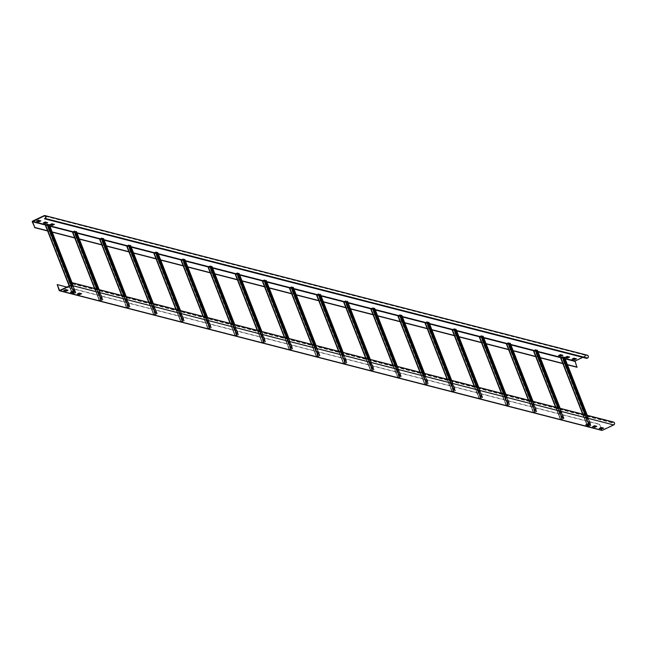 <?xml version="1.0" encoding="UTF-8"?>
<svg xmlns="http://www.w3.org/2000/svg" width="646" height="646" viewBox="0 0 646 646"><rect width="100%" height="100%" fill="white"/><g stroke="black" fill="none" stroke-linecap="round" stroke-linejoin="round"><path stroke-width="0.48" stroke-dasharray="3.23 2.42" d="M603.251 428.007L601.168 427.208L599.553 428.25M71.1 282.754L613.458 422.379A1.211 1.13 -75.6 0 1 613.587 424.656L602.129 430.091L59.771 290.466M48.757 224.905L75.364 292.808L75.978 292.759L72.021 282.657L76.01 292.783L73.765 293.809L72.061 293.357L74.645 292.42L74.71 291.677L72.36 291.071L70.753 292.113M68.048 290.224L65.585 289.327L63.696 290.53M81.226 293.615L79.143 292.816L77.528 293.857M587.287 415.313L591.252 425.423L589.007 426.457L587.335 426.021L590.089 424.624L587.602 423.719L585.712 424.939M596.468 426.263L594.385 425.464L592.77 426.505M59.836 290.434L601.822 429.978L601.329 428.71M600.901 427.612L599.569 424.212L66.901 287.082M601.612 430.212A0.573 0.533 104.4 0 1 601.539 430.091L599.569 424.212M613.458 422.379A1.211 1.13 -75.6 0 0 612.723 422.452L611.948 422.476L612.61 422.161A1.534 1.429 104.4 0 1 613.538 422.072M599.294 424.349L56.929 284.725M611.948 422.476L69.582 282.851M612.061 422.767L71.916 283.715M40.488 220.77L38.405 219.971L36.79 221.013M44.364 218.493L586.721 358.118L587.384 357.803A1.211 1.13 -75.6 0 0 587.254 355.518A1.211 1.13 -75.6 0 0 586.52 355.599L582.789 357.367M45.535 225.058L49.912 226.189M72.659 232.043L77.027 233.166M99.775 239.028L104.143 240.15M126.891 246.005L131.267 247.135M154.006 252.99L158.383 254.112M181.122 259.967L185.499 261.097M208.238 266.951L212.615 268.082M235.362 273.936L239.739 275.059M262.478 280.913L266.855 282.044M289.594 287.898L293.97 289.02M316.71 294.875L321.094 296.005M343.825 301.86L348.21 302.99M370.941 308.845L375.326 309.967M398.065 315.821L402.45 316.952M425.181 322.806L429.566 323.937M452.297 329.783L456.682 330.913M479.413 336.768L483.797 337.898M506.529 343.753L510.921 344.883M533.644 350.73L538.037 351.86M560.768 357.714L565.153 358.845M576.91 367.243L574.657 361.494A0.573 0.533 104.4 0 1 574.956 360.734L586.407 355.308A1.534 1.429 104.4 0 1 587.335 355.211M47.529 230.751L52.164 231.946M74.645 237.736L79.288 238.923M101.761 244.713L106.404 245.908M128.885 251.698L133.52 252.893M156.001 258.675L160.636 259.87M183.117 265.659L187.76 266.855M210.233 272.636L214.876 273.831M237.357 279.621L241.992 280.816M264.472 286.598L269.107 287.793M291.588 293.583L296.231 294.778M319.084 300.665L323.347 301.755M346.199 307.641L350.463 308.74M373.315 314.626L377.579 315.724M400.439 321.603L404.703 322.701M427.555 328.588L431.819 329.686M454.671 335.565L458.935 336.663M481.795 342.55L486.05 343.648M508.911 349.534L513.174 350.625M536.027 356.511L540.29 357.609M563.142 363.496L567.406 364.594M47.618 230.977L52.253 232.172M74.734 237.954L79.369 239.149M101.85 244.939L106.493 246.134M128.966 251.924L133.609 253.111M156.09 258.901L160.725 260.096M183.206 265.886L187.841 267.081M210.321 272.862L214.965 274.057M237.437 279.847L242.08 281.042M264.561 286.824L269.196 288.019M291.677 293.809L296.32 295.004M318.793 300.786L323.436 301.981M345.917 307.771L350.552 308.966M373.033 314.755L377.668 315.942M400.149 321.732L404.792 322.927M427.264 328.717L431.908 329.912M454.388 335.694L459.023 336.889M481.504 342.679L486.139 343.874M508.62 349.656L513.263 350.851M535.736 356.64L540.379 357.836M562.86 363.617L567.495 364.812M569.288 356.907L567.204 356.108L565.589 357.149M576.07 358.651L573.987 357.852L572.372 358.893M562.513 355.163L560.429 354.363L558.814 355.405M54.046 224.259L51.963 223.468L50.356 224.509M47.271 222.515L45.188 221.723L43.573 222.765M563.998 357.553L590.88 425.601L589.435 426.279L587.602 425.884L589.112 425.149L562.416 357.012L560.898 357.755L562.577 358.191L563.514 357.779M590.88 425.601L564.241 357.399L590.953 425.544M562.416 357.012L589.273 425.108L589.887 425.06M562.569 356.972L563.183 356.923M589.007 426.457L562.303 358.32L560.631 357.892M562.303 358.32L564.539 357.327M589.612 425.189L562.908 357.06M589.669 424.511L585.93 414.966M590.88 425.318L586.923 415.217M590.606 425.448L586.56 415.128M536.874 350.568L563.756 418.616L562.319 419.302L560.486 418.907L561.996 418.164L535.292 350.027L533.782 350.77L535.461 351.206L536.398 350.794M563.756 418.616L537.133 350.423L563.482 418.471L564.128 418.447L561.891 419.472L560.187 419.02L562.771 418.083L558.806 407.981M535.292 350.027L562.149 418.123L562.771 418.083M535.453 349.987L536.067 349.946M561.891 419.472L535.187 351.335L533.515 350.907M535.187 351.335L537.424 350.342M562.488 418.212L535.792 350.075M563.764 418.333L559.807 408.24M563.482 418.471L559.436 408.143M509.759 343.591L536.64 411.639L535.049 412.358L533.362 411.922L534.88 411.187L508.176 343.05L506.666 343.793L508.345 344.229L509.282 343.817M536.64 411.639L510.001 343.438L536.366 411.486L537.012 411.462L534.767 412.495L533.071 412.043L535.647 411.098L531.69 400.996M508.176 343.05L535.033 411.139L535.647 411.098M508.329 343.01L508.951 342.961M534.767 412.495L508.071 344.358L506.399 343.922M508.071 344.358L510.3 343.365M535.372 411.227L508.668 343.099M536.64 411.357L532.684 401.255M536.366 411.486L532.32 401.158M482.643 336.606L509.524 404.654L508.087 405.341L506.246 404.945L507.764 404.202L481.06 336.065L479.55 336.808L481.23 337.244L482.166 336.832M509.524 404.654L482.885 336.461L509.597 404.598M508.2 405.365L507.651 405.51L480.947 337.374L481.496 337.236L508.2 405.365L509.589 404.59M507.651 405.51L505.947 405.058L508.531 404.121L504.574 394.02M481.06 336.065L507.918 404.162L508.531 404.121M481.213 336.025L481.827 335.985M480.947 337.374L479.275 336.946M481.496 337.236L483.184 336.38M508.257 404.251L481.553 336.114M509.524 404.372L505.568 394.278M509.25 404.501L505.204 394.181M455.519 329.63L482.409 397.678L480.81 398.396L479.13 397.96L480.64 397.217L453.944 329.089L452.426 329.823L454.106 330.259L455.042 329.856M482.409 397.678L455.777 329.484L482.134 397.524L482.748 397.476L480.535 398.525L478.831 398.081L481.415 397.137L477.459 387.035M453.944 329.089L480.802 397.177L481.415 397.137M454.098 329.048L454.711 329M480.535 398.525L453.831 330.397L452.16 329.961M453.831 330.397L456.068 329.403M481.141 397.266L454.437 329.129M482.409 397.395L478.452 387.293M482.134 397.524L478.088 387.196M428.403 322.645L455.285 390.693L453.847 391.379L452.014 390.983L453.524 390.241L426.82 322.104L425.31 322.847L426.99 323.283L427.927 322.871M455.285 390.693L428.661 322.499L455.01 390.539L455.656 390.515L453.419 391.549L451.715 391.096L454.3 390.152L450.335 380.058M426.82 322.104L453.678 390.2L454.3 390.152M426.982 322.063L427.595 322.023M453.419 391.549L426.715 323.412L425.044 322.984M426.715 323.412L428.952 322.419M454.017 390.289L427.321 322.152M455.293 390.41L451.336 380.308M455.01 390.539L450.965 380.219M401.287 315.66L428.169 383.716L426.578 384.435L424.89 383.999L426.408 383.256L399.704 315.127L398.194 315.862L399.874 316.298L400.811 315.886M428.169 383.716L401.529 315.514L428.241 383.651M426.845 384.427L426.295 384.564L399.599 316.435L400.14 316.29L426.845 384.427L428.233 383.651M426.295 384.564L424.6 384.112L427.176 383.175L423.219 373.073M399.704 315.127L426.562 383.215L427.176 383.175M399.858 315.087L400.48 315.038M399.599 316.435L397.928 315.999M400.14 316.29L401.828 315.434M426.901 383.304L400.197 315.167M428.169 383.433L424.212 373.331M427.894 383.562L423.849 373.235M374.171 308.683L401.053 376.731L399.454 377.45L397.774 377.014L399.285 376.279L372.589 308.142L371.07 308.885L372.758 309.321L373.695 308.909M401.053 376.731L374.422 308.538L400.778 376.578L401.392 376.537L399.18 377.587L397.476 377.135L400.06 376.19L396.103 366.096M372.589 308.142L399.446 376.238L400.06 376.19M372.742 308.102L373.356 308.061M399.18 377.587L372.476 309.45L370.804 309.022M372.476 309.45L374.712 308.457M399.785 376.327L373.081 308.19M401.053 376.448L397.096 366.347M400.778 376.578L396.733 366.258M347.047 301.698L373.937 369.746L372.492 370.433L370.659 370.037L372.169 369.294L345.473 301.165L343.955 301.9L345.634 302.336L346.571 301.924M373.937 369.746L347.298 301.553L373.663 369.601L374.309 369.577L372.064 370.602L370.36 370.15L372.944 369.213L368.987 359.111M345.473 301.165L372.33 369.254L372.944 369.213M345.626 301.117L346.24 301.076M372.064 370.602L345.36 302.465L343.688 302.037M345.36 302.465L347.596 301.472M372.669 369.342L345.965 301.206M373.937 369.464L369.98 359.37M373.663 369.601L369.617 359.273M319.931 294.721L346.813 362.769L345.222 363.488L343.543 363.052L345.053 362.317L318.349 294.18L316.839 294.923L318.518 295.359L319.455 294.947M346.813 362.769L320.182 294.568L346.886 362.713M345.489 363.48L344.948 363.625L318.244 295.488L318.785 295.343L345.489 363.48L346.878 362.705M344.948 363.625L343.244 363.173L345.828 362.228L341.863 352.127M318.349 294.18L345.206 362.277L345.828 362.228M318.51 294.14L319.124 294.091M318.244 295.488L316.572 295.06M318.785 295.343L320.481 294.495M345.545 362.358L318.849 294.229M346.821 362.487L342.865 352.385M346.539 362.616L342.493 352.296M292.816 287.736L319.697 355.785L318.26 356.471L316.419 356.075L317.937 355.332L291.233 287.195L289.723 287.938L291.403 288.374L292.339 287.963M319.697 355.785L293.058 287.591L319.77 355.728M318.373 356.495L317.824 356.64L291.128 288.504L291.669 288.366L318.373 356.495L319.762 355.72M317.824 356.64L316.128 356.188L318.704 355.252L314.747 345.15M291.233 287.195L318.09 355.292L318.704 355.252M291.386 287.155L292.008 287.115M291.128 288.504L289.448 288.076M291.669 288.366L293.357 287.51M318.43 355.381L291.726 287.244M319.697 355.502L315.741 345.408M319.423 355.639L315.377 345.311M265.7 280.76L292.581 348.808L290.983 349.526L289.303 349.09L290.813 348.356L264.117 280.219L262.599 280.962L264.287 281.398L265.223 280.986M292.581 348.808L265.942 280.606L292.307 348.654L292.953 348.63L290.708 349.656L289.004 349.211L291.588 348.267L287.632 338.165M264.117 280.219L290.975 348.307L291.588 348.267M264.271 280.178L264.884 280.13M290.708 349.656L264.004 281.527L262.333 281.091M264.004 281.527L266.241 280.534M291.314 348.396L264.61 280.267M292.581 348.525L288.625 338.423M292.307 348.654L288.261 338.326M238.576 273.775L265.458 341.823L264.02 342.509L262.187 342.114L263.697 341.371L236.993 273.234L235.483 273.977L237.163 274.413L238.099 274.001M265.458 341.823L238.826 273.629L265.191 341.669L265.829 341.653L263.592 342.679L261.888 342.227L264.472 341.282L260.516 331.188M236.993 273.234L263.851 341.33L264.472 341.282M237.155 273.193L237.768 273.153M263.592 342.679L236.888 274.542L235.217 274.114M236.888 274.542L239.125 273.549M264.19 341.419L237.494 273.282M265.466 341.54L261.509 331.446M265.191 341.669L261.145 331.35M211.46 266.798L238.342 334.846L236.751 335.565L235.071 335.129L236.581 334.386L209.877 266.257L208.367 266.992L210.047 267.428L210.984 267.024M238.342 334.846L211.71 266.645L238.067 334.693L238.713 334.668L236.468 335.694L234.773 335.25L237.348 334.305L233.392 324.203M209.877 266.257L236.735 334.345L237.348 334.305M210.039 266.217L210.653 266.168M236.468 335.694L209.772 267.565L208.101 267.129M209.772 267.565L212.009 266.572M237.074 334.434L210.378 266.297M238.35 334.563L234.385 324.462M238.067 334.693L234.022 324.365M184.344 259.813L211.226 327.861L209.788 328.548L207.947 328.152L209.465 327.409L182.761 259.272L181.251 260.015L182.931 260.451L183.868 260.039M211.226 327.861L184.586 259.66L210.951 327.708L211.597 327.683L209.352 328.717L207.649 328.265L210.233 327.32L206.276 317.226M182.761 259.272L209.619 327.369L210.233 327.32M182.915 259.232L183.537 259.191M209.352 328.717L182.656 260.58L180.977 260.152M182.656 260.58L184.885 259.587M209.958 327.457L183.254 259.321M211.226 327.579L207.269 317.477M210.951 327.708L206.906 317.388M157.228 252.828L184.11 320.884L182.511 321.603L180.832 321.167L182.342 320.424L155.646 252.295L154.128 253.03L155.815 253.466L156.752 253.054M184.11 320.884L157.479 252.691L183.835 320.731L184.481 320.707L182.237 321.732L180.533 321.28L183.117 320.343L179.16 310.241M155.646 252.295L182.503 320.384L183.117 320.343M155.799 252.255L156.413 252.206M182.237 321.732L155.533 253.603L153.861 253.167M155.533 253.603L157.769 252.602M182.842 320.473L156.138 252.336M184.11 320.602L180.153 310.5M183.835 320.731L179.79 310.403M130.104 245.851L156.986 313.899L155.395 314.618L153.716 314.182L155.226 313.447L128.522 245.31L127.012 246.053L128.691 246.489L129.628 246.078M156.986 313.899L130.363 245.706L156.72 313.746L157.333 313.706L155.121 314.755L153.417 314.303L156.001 313.358L152.044 303.265M128.522 245.31L155.379 313.407L156.001 313.358M128.683 245.27L129.297 245.23M155.121 314.755L128.417 246.619L126.745 246.191M128.417 246.619L130.654 245.625M155.718 313.496L129.022 245.359M156.994 313.617L153.037 303.515M156.72 313.746L152.674 303.426M102.989 238.867L129.87 306.915L128.433 307.601L126.6 307.205L128.11 306.462L101.406 238.326L99.896 239.068L101.575 239.505L102.512 239.093M129.87 306.915L103.239 238.721L129.596 306.769L130.242 306.745L127.997 307.771L126.301 307.318L128.877 306.382L124.92 296.28M101.406 238.326L128.263 306.422L128.877 306.382M101.559 238.285L102.181 238.245M127.997 307.771L101.301 239.634L99.629 239.206M101.301 239.634L103.538 238.64M128.602 306.511L101.898 238.374M129.878 306.632L125.913 296.538M129.596 306.769L125.55 296.441M75.873 231.89L102.754 299.938L101.156 300.656L99.476 300.22L100.994 299.486L74.29 231.349L72.78 232.092L74.46 232.528L75.396 232.116M102.754 299.938L76.115 231.736L102.48 299.784L103.126 299.76L100.881 300.794L99.177 300.342L101.761 299.397L97.804 289.295M74.29 231.349L101.147 299.445L101.761 299.397M74.443 231.308L75.057 231.26M100.881 300.794L74.177 232.657L72.505 232.229M74.177 232.657L76.414 231.664M101.487 299.526L74.783 231.397M102.754 299.655L98.798 289.553M102.48 299.784L98.434 289.465M75.639 292.953L74.04 293.68L72.36 293.244L73.87 292.501L47.174 224.364L45.656 225.107L47.336 225.543L48.272 225.131M75.711 292.896L48.999 224.76L75.711 292.896M47.174 224.364L74.032 292.46L74.645 292.42M47.328 224.323L47.941 224.283M73.765 293.809L47.061 225.672L45.39 225.244M47.061 225.672L49.298 224.679M74.371 292.549L47.667 224.412M74.427 291.863L71.625 284.725M71.157 283.521L70.721 282.407M75.639 292.67L71.682 282.577M75.364 292.808L71.924 284.03M71.787 283.683L71.318 282.48M613.587 424.656L71.23 285.031M59.182 290.466L601.539 430.091M612.61 422.161L70.252 282.536M71.706 283.174L612.723 422.452M45.503 216.313L586.52 355.599M564.992 358.433L561.269 357.472M537.876 351.448L534.145 350.495M510.76 344.471L507.029 343.51M483.644 337.487L479.913 336.526M456.52 330.51L452.798 329.549M429.404 323.525L425.674 322.564M402.288 316.548L398.558 315.587M375.173 309.563L371.442 308.602M348.049 302.578L344.318 301.625M320.933 295.602L317.202 294.641M293.817 288.617L290.086 287.656M266.693 281.64L262.97 280.679M239.577 274.655L235.847 273.694M212.461 267.678L208.731 266.717M185.345 260.693L181.615 259.732M158.222 253.716L154.499 252.756M131.106 246.732L127.375 245.771M103.99 239.747L100.259 238.794M76.874 232.77L73.143 231.809M49.75 225.785L46.027 224.824M574.657 361.494L32.3 221.869M32.591 221.11L574.956 360.734M586.407 355.308L44.049 215.683M587.384 357.803L45.026 218.178M589.435 426.279L562.739 358.15M562.577 358.191L589.281 426.32M587.61 425.892L560.906 357.755L587.602 425.884M560.97 357.69L587.674 425.827M589.33 424.422L585.591 414.877M584.921 414.7L588.659 424.252M587.561 425.803L587.287 425.092M586.972 424.293L583.023 414.215M582.668 414.126L586.705 424.422L582.644 414.118M586.931 425.003L587.335 426.021M562.852 358.175L589.548 426.312M590.993 425.625L564.289 357.496M587.262 415.305L591.219 425.407M562.319 419.302L535.615 351.166M535.461 351.206L562.165 419.343M560.494 418.915L533.79 350.778L560.486 418.907M533.854 350.713L560.558 418.85M562.432 417.994L558.467 407.892M557.805 407.723L561.883 418.14M560.445 418.818L555.907 407.23M555.552 407.142L560.219 419.044M535.728 351.198L562.432 419.327M563.869 418.648L537.173 350.512M564.128 418.447L560.171 408.329L564.103 418.422M535.203 412.318L508.499 344.181M508.345 344.229L535.049 412.358M533.378 411.93L506.674 343.793L533.362 411.922M506.739 343.729L533.443 411.865M535.308 411.009L531.351 400.916M530.681 400.738L534.767 411.155M533.33 411.833L528.783 400.254M533.071 412.043L528.412 400.157L533.095 412.059M508.612 344.213L535.316 412.35M536.753 411.663L510.049 343.535M533.023 401.344L536.979 411.445M508.087 405.341L481.383 337.204M481.23 337.244L507.926 405.381M479.55 336.808L506.246 404.945L479.558 336.816M479.623 336.752L506.319 404.88M508.192 404.033L504.235 393.931M503.565 393.761L507.651 404.17M506.206 404.856L501.667 393.269M505.947 405.058L501.296 393.172L505.98 405.082M509.637 404.687L482.933 336.55M505.907 394.359L509.864 404.461M480.963 398.356L454.267 330.219M454.106 330.259L480.81 398.396M479.138 397.968L452.434 329.831L479.13 397.96M452.499 329.767L479.203 397.904M481.076 397.048L477.119 386.946M476.449 386.776L480.527 397.193M479.09 397.871L474.552 386.292M474.196 386.195L478.864 398.098L474.172 386.195M454.38 330.251L481.076 398.388M482.522 397.702L455.818 329.573M478.791 387.382L482.748 397.476L478.815 387.39M453.847 391.379L427.143 323.242M426.99 323.283L453.694 391.419M452.022 390.983L425.318 322.855L452.014 390.983M425.383 322.79L452.087 390.919M453.96 390.071L449.996 379.969M449.333 379.8L453.411 390.208M451.974 390.895L447.436 379.307M451.715 391.096L447.056 379.21L451.74 391.121M427.256 323.266L453.96 391.403M455.398 390.725L428.702 322.588M451.675 380.397L455.632 390.499M426.731 384.394L400.027 316.257M399.874 316.298L426.578 384.435M398.194 315.862L424.89 383.999L398.202 315.87M398.267 315.805L424.971 383.942M426.836 383.086L422.88 372.984M422.209 372.815L426.295 383.231M424.858 383.91L420.312 372.33M419.965 372.233L424.624 384.136M428.282 383.74L401.578 315.603M424.551 373.42L428.508 383.514M399.616 377.409L372.912 309.281M372.758 309.321L399.454 377.45M397.783 377.022L371.087 308.885L397.774 377.014M371.151 308.828L397.847 376.957M399.721 376.101L395.764 366.007M395.094 365.83L399.171 376.247M397.734 376.933L393.196 365.345M392.841 365.256L397.508 377.151L392.816 365.248M373.025 309.305L399.729 377.442M401.166 376.763L374.462 308.626M397.435 366.435L401.392 376.537L397.46 366.444M372.492 370.433L345.796 302.296M345.634 302.336L372.338 370.473M370.667 370.045L343.963 301.908M344.027 301.844L370.731 369.98M372.605 369.124L368.648 359.023M367.978 358.853L372.056 369.27M370.618 369.948L366.08 358.36M365.725 358.272L370.392 370.174M345.909 302.328L372.605 370.457M374.05 369.778L347.346 301.642M370.32 359.459L374.276 369.552M345.376 363.448L318.672 295.319M318.518 295.359L345.222 363.488M316.839 294.923L343.543 363.052L316.847 294.923M316.911 294.859L343.615 362.995M345.489 362.14L341.524 352.046M340.862 351.868L344.94 362.285M343.502 362.971L338.964 351.384M338.609 351.295L343.268 363.189M346.926 362.794L320.23 294.665M343.196 352.474L347.16 362.576M318.26 356.471L291.556 288.334M291.403 288.374L318.107 356.511M316.427 356.075L289.731 287.946L316.419 356.075M289.796 287.882L316.5 356.019M318.365 355.163L314.408 345.061M313.738 344.891L317.824 355.3M316.387 355.986L311.84 344.399M311.493 344.31L316.152 356.212M319.81 355.817L293.106 287.68M320.069 355.615L316.104 345.497L320.036 355.591M291.144 349.486L264.44 281.349M264.287 281.398L290.983 349.526M289.311 349.098L262.607 280.962L289.303 349.09M262.68 280.897L289.376 349.034M291.249 348.178L287.292 338.084M286.622 337.906L290.7 348.323M289.263 349.001L284.725 337.422M289.004 349.211L284.345 337.325L289.037 349.228M264.553 281.381L291.257 349.518M292.695 348.832L265.99 280.703M288.964 338.512L292.921 348.614M264.02 342.509L237.324 274.372M237.163 274.413L263.867 342.55M235.483 273.977L262.187 342.114L235.491 273.985M235.556 273.92L262.26 342.049M264.133 341.201L260.176 331.099M259.506 330.93L263.584 341.338M262.147 342.025L257.609 330.437M257.253 330.348L261.921 342.251M237.437 274.405L264.133 342.533M265.571 341.855L238.875 273.718M261.848 331.527L265.805 341.629M236.904 335.524L210.2 267.387M210.047 267.428L236.751 335.565M235.079 335.137L208.375 267L235.071 335.129M208.44 266.935L235.144 335.072M237.009 334.216L233.053 324.114M232.39 323.945L236.468 334.362M235.031 335.04L230.493 323.46M230.137 323.363L234.797 335.266M210.313 267.42L237.017 335.557M238.455 334.87L211.759 266.741M234.724 324.55L238.689 334.644M209.788 328.548L183.084 260.411M182.931 260.451L209.627 328.588M207.955 328.152L181.26 260.023L207.947 328.152M181.324 259.958L208.02 328.087M209.893 327.239L205.937 317.138M205.266 316.968L209.352 327.377M207.915 328.063L203.369 316.475M207.649 328.265L202.997 316.379L207.681 328.281M183.198 260.435L209.902 328.572M211.339 327.893L184.635 259.757M207.608 317.566L211.565 327.667M182.673 321.563L155.969 253.426M155.815 253.466L182.511 321.603M154.128 253.03L180.832 321.167L154.136 253.038M154.208 252.974L180.904 321.11M182.778 320.255L178.821 310.153M178.151 309.983L182.229 320.4M180.791 321.078L176.253 309.499M175.898 309.402L180.565 321.304M156.082 253.458L182.786 321.595M184.223 320.909L157.519 252.772M180.492 310.589L184.449 320.682M155.549 314.578L128.853 246.449M128.691 246.489L155.395 314.618M153.724 314.19L127.02 246.053L153.716 314.182M127.084 245.989L153.788 314.126M155.662 313.27L151.705 303.176M151.035 302.998L155.113 313.415M153.675 314.101L149.137 302.514M148.782 302.425L153.449 314.319M128.966 246.473L155.662 314.61M157.099 313.932L130.403 245.795M153.377 303.604L157.333 313.706L153.401 303.612M128.433 307.601L101.729 239.464M101.575 239.505L128.279 307.641M126.608 307.213L99.904 239.077L126.6 307.205M99.968 239.012L126.673 307.149M128.538 306.293L124.581 296.191M123.911 296.021L127.997 306.438M126.559 307.116L122.013 295.529M126.301 307.318L121.642 295.432L126.325 307.343M101.842 239.496L128.546 307.625M129.983 306.947L103.279 238.81M126.253 296.627L130.217 306.721M101.317 300.616L74.613 232.487M74.46 232.528L101.156 300.656M99.484 300.228L72.788 232.092L99.476 300.22M72.853 232.027L99.549 300.164M101.422 299.308L97.465 289.214M96.795 289.037L100.881 299.453M99.436 300.132L94.897 288.552M94.55 288.463L99.209 300.358M74.726 232.512L101.43 300.648M102.867 299.962L76.163 231.833M99.137 289.642L103.094 299.744M74.193 293.639L47.497 225.502M47.336 225.543L74.04 293.68M45.656 225.107L72.36 293.244L45.664 225.115M45.729 225.05L72.433 293.187M74.088 291.782L71.407 284.926M70.818 283.433L70.438 282.464M69.929 282.69L70.148 283.255M70.907 285.185L73.418 291.604M72.32 293.155L72.045 292.444M71.73 291.653L69.469 285.871M69.195 285.992L71.464 291.774L69.179 286M71.69 292.355L72.094 293.381M47.61 225.535L74.306 293.664M75.752 292.985L49.048 224.848M59.618 290.482L601.975 430.107M587.254 355.518L44.897 215.893M587.303 426.005L586.907 424.995M560.187 419.02L555.528 407.133M533.047 401.352L537.012 411.462M505.931 394.367L509.896 404.485M451.699 380.405L455.656 390.515M424.6 384.112L419.94 372.233M424.575 373.42L428.54 383.538M370.659 370.037L343.955 301.9M370.36 370.15L365.701 358.264M370.344 359.459L374.309 369.577M343.244 363.173L338.585 351.287M343.22 352.482L347.185 362.592M316.128 356.188L311.469 344.302M288.988 338.52L292.953 348.63M261.888 342.227L257.229 330.34M261.872 331.535L265.829 341.653M234.773 335.25L230.113 323.363M234.748 324.558L238.713 334.668M207.632 317.574L211.597 327.683M180.533 321.28L175.874 309.402M180.517 310.589L184.481 320.707M153.417 314.303L148.758 302.417M126.277 296.627L130.242 306.745M99.177 300.342L94.526 288.455M99.161 289.65L103.126 299.76M72.061 293.357L71.666 292.347"/><path stroke-width="0.97" d="M603.63 428.104L601.636 429.049L599.27 428.435L601.281 427.499L603.63 428.104M603.251 428.007L601.523 428.758L599.553 428.25M71.23 285.031L59.618 290.482L57.211 284.587L59.182 290.466A0.573 0.533 -75.6 0 0 59.884 290.757L71.343 285.322A1.534 1.429 -75.6 0 0 71.181 282.447A1.534 1.429 -75.6 0 0 70.252 282.536L69.582 282.851L70.366 282.827A1.211 1.13 104.4 0 1 71.932 283.812A1.211 1.13 104.4 0 1 71.23 285.031M74.427 291.863L72.723 292.622L70.753 292.113M67.668 290.127L65.94 290.878L63.97 290.369M81.226 293.615L79.498 294.366L77.528 293.857M589.677 424.519L587.965 425.27L585.995 424.761M596.468 426.263L594.74 427.014L592.77 426.505M601.329 428.71L600.901 427.612M71.181 282.447L613.538 422.072A1.534 1.429 104.4 0 1 613.7 424.947L602.242 430.381A0.573 0.533 104.4 0 1 601.612 430.212M66.901 287.082L57.211 284.587M72.481 291.362L74.847 291.976L72.837 292.913L70.487 292.307L72.481 291.362M65.698 289.618L68.064 290.232L66.053 291.168L63.704 290.563L65.698 289.618M81.606 293.712L79.611 294.657L77.245 294.043L79.256 293.106L81.606 293.712M590.073 424.616L588.078 425.561L585.712 424.939L587.715 424.01L590.073 424.616M596.847 426.36L594.853 427.305L592.487 426.683L594.498 425.754L596.847 426.36M71.916 283.715L69.695 283.142M38.203 220.343L40.884 220.884L38.873 221.812L36.507 221.198L38.203 220.343M36.79 221.013L38.76 221.521L40.488 220.77M44.477 218.784L586.834 358.409L587.497 358.094A1.534 1.429 104.4 0 0 587.335 355.211L44.978 215.586A1.534 1.429 -75.6 0 1 45.139 218.469L44.477 218.784L45.026 218.178A1.211 1.13 104.4 0 0 44.897 215.893A1.211 1.13 104.4 0 0 44.162 215.966L32.575 221.723L34.827 227.481L47.529 230.751M582.789 357.367L575.069 361.025L576.91 367.243L567.495 364.812M567.01 356.479L569.683 357.02L567.681 357.949L565.307 357.335L567.01 356.479M573.785 358.223L576.466 358.764L574.456 359.693L572.09 359.079L573.785 358.223M560.227 354.735L562.908 355.268L560.898 356.204L558.532 355.591L560.227 354.735M51.769 223.839L54.442 224.372L52.439 225.309L50.065 224.687L51.769 223.839M44.986 222.095L47.667 222.628L45.656 223.556L43.29 222.943L44.986 222.095M44.978 215.586A1.534 1.429 -75.6 0 0 44.049 215.683L32.591 221.11A0.573 0.533 -75.6 0 0 32.3 221.869L34.827 227.481M32.575 221.723L45.535 225.058M49.912 226.189L72.659 232.043M77.027 233.166L99.775 239.028M104.143 240.15L126.891 246.005M131.267 247.135L154.006 252.99M158.383 254.112L181.122 259.967M185.499 261.097L208.238 266.951M212.615 268.082L235.362 273.936M239.739 275.059L262.478 280.913M266.855 282.044L289.594 287.898M293.97 289.02L316.71 294.875M321.094 296.005L343.825 301.86M348.21 302.99L370.941 308.845M375.326 309.967L398.065 315.821M402.45 316.952L425.181 322.806M429.566 323.937L452.297 329.783M456.682 330.913L479.413 336.768M483.797 337.898L506.529 343.753M510.921 344.883L533.644 350.73M538.037 351.86L560.768 357.714M565.153 358.845L574.932 361.364M52.164 231.946L74.645 237.736M79.288 238.923L101.761 244.713M106.404 245.908L128.885 251.698M133.52 252.893L156.001 258.675M160.636 259.87L183.117 265.659M187.76 266.855L210.233 272.636M214.876 273.831L237.357 279.621M241.992 280.816L264.472 286.598M269.107 287.793L291.588 293.583M296.231 294.778L319.084 300.665M323.347 301.755L346.199 307.641M350.463 308.74L373.315 314.626M377.579 315.724L400.439 321.603M404.703 322.701L427.555 328.588M431.819 329.686L454.671 335.565M458.935 336.663L481.795 342.55M486.05 343.648L508.911 349.534M513.174 350.625L536.027 356.511M540.29 357.609L563.142 363.496M567.406 364.594L577.185 367.106M34.553 227.61L47.618 230.977M52.253 232.172L74.734 237.954M79.369 239.149L101.85 244.939M106.493 246.134L128.966 251.924M133.609 253.111L156.09 258.901M160.725 260.096L183.206 265.886M187.841 267.081L210.321 272.862M214.965 274.057L237.437 279.847M242.08 281.042L264.561 286.824M269.196 288.019L291.677 293.809M296.32 295.004L318.793 300.786M323.436 301.981L345.917 307.771M350.552 308.966L373.033 314.755M377.668 315.942L400.149 321.732M404.792 322.927L427.264 328.717M431.908 329.912L454.388 335.694M459.023 336.889L481.504 342.679M486.139 343.874L508.62 349.656M513.263 350.851L535.736 356.64M540.379 357.836L562.86 363.617M565.589 357.149L567.559 357.658L569.288 356.907M572.372 358.893L574.342 359.402L576.07 358.651M558.814 355.405L560.785 355.914L562.513 355.163M50.356 224.509L52.318 225.018L54.046 224.259M43.573 222.765L45.543 223.266L47.271 222.515M563.514 357.779L563.998 357.553M585.591 414.877L563.183 356.923L585.93 414.966M562.844 356.842L562.303 356.98L584.921 414.7M583.023 414.215L560.857 357.666L562.303 356.98M560.857 357.666L582.668 414.126L560.599 357.868M564.539 357.327L587.262 415.305M586.56 415.128L563.901 357.311L564.515 357.27M586.923 415.217L564.176 357.181M536.398 350.794L536.874 350.568M558.467 407.892L536.067 349.946L558.806 407.981M535.728 349.857L535.179 350.003L557.805 407.723M555.907 407.23L533.741 350.681L535.179 350.003M533.741 350.681L555.552 407.142M537.424 350.342L560.147 408.32L537.432 350.31M559.436 408.143L536.786 350.334L537.399 350.285M559.807 408.24L537.06 350.205M509.282 343.817L509.759 343.591M531.351 400.916L508.612 342.881L531.69 400.996M508.612 342.881L508.063 343.018L530.681 400.738M528.783 400.254L506.625 343.704L508.063 343.018M506.625 343.704L528.436 400.165L506.367 343.906M510.3 343.365L533.023 401.344M532.32 401.158L509.67 343.349L510.283 343.309L533.047 401.352M532.684 401.255L509.944 343.22M482.166 336.832L482.643 336.606M504.235 393.931L481.827 335.985L504.574 394.02M481.488 335.896L480.947 336.041L503.565 393.761M501.667 393.269L479.51 336.719L480.947 336.041M479.51 336.719L501.312 393.18L479.251 336.921M483.184 336.38L505.907 394.359M505.204 394.181L482.546 336.372L483.16 336.324M505.568 394.278L482.828 336.235M455.042 329.856L455.519 329.63M477.119 386.946L454.711 329L477.459 387.035M454.372 328.911L453.831 329.056L476.449 386.776M474.552 386.292L452.386 329.743L453.831 329.056M452.386 329.743L474.196 386.195M456.068 329.403L478.791 387.382L456.076 329.363M478.088 387.196L455.43 329.387L456.044 329.347M478.452 387.293L455.705 329.258M427.927 322.871L428.403 322.645M449.996 379.969L427.256 321.934L450.335 380.058M427.256 321.934L426.707 322.079L449.333 379.8M447.436 379.307L425.27 322.758L426.707 322.079M425.27 322.758L447.08 379.218L425.011 322.96M428.952 322.419L451.675 380.397M450.965 380.219L428.314 322.411L428.928 322.362M451.336 380.308L428.589 322.273M400.811 315.886L401.287 315.66M422.88 372.984L400.48 315.038L423.219 373.073M400.14 314.949L399.591 315.095L422.209 372.815M420.312 372.33L398.154 315.773L399.591 315.095M398.154 315.773L419.965 372.233M401.828 315.434L424.551 373.42M423.849 373.235L401.19 315.426L401.812 315.385M424.212 373.331L401.473 315.296M373.695 308.909L374.171 308.683M395.764 366.007L373.356 308.061L396.103 366.096M373.017 307.972L372.476 308.11L395.094 365.83M393.196 365.345L371.038 308.796L372.476 308.11M371.038 308.796L392.841 365.256M374.712 308.457L397.435 366.435L374.72 308.425M396.733 366.258L374.074 308.449L374.688 308.4M397.096 366.347L374.349 308.312M346.571 301.924L347.047 301.698M368.648 359.023L345.901 300.988L368.987 359.111M345.901 300.988L345.36 301.133L367.978 358.853M366.08 358.36L343.914 301.811L345.36 301.133M343.914 301.811L365.725 358.272M347.596 301.472L370.32 359.459M369.617 359.273L347.233 301.335L370.344 359.459M369.98 359.37L347.233 301.335M319.455 294.947L319.931 294.721M341.524 352.046L318.785 294.011L341.863 352.127M318.785 294.011L318.236 294.148L340.862 351.868M338.964 351.384L316.798 294.834L318.236 294.148M316.798 294.834L338.609 351.295M320.481 294.495L343.196 352.474M342.493 352.296L319.843 294.479L320.456 294.439M342.865 352.385L320.117 294.35M292.339 287.963L292.816 287.736M314.408 345.061L292.008 287.115L314.747 345.15M291.669 287.026L291.12 287.171L313.738 344.891M311.84 344.399L289.683 287.85L291.12 287.171M289.683 287.85L311.493 344.31M293.357 287.51L316.08 345.489L293.365 287.478M315.377 345.311L292.719 287.502L293.341 287.454M315.741 345.408L293.001 287.373M265.223 280.986L265.7 280.76M287.292 338.084L264.545 280.049L287.632 338.165M264.545 280.049L264.004 280.186L286.622 337.906M284.725 337.422L262.567 280.873L264.004 280.186M262.567 280.873L284.369 337.333L262.308 281.075M266.241 280.534L288.964 338.512M288.261 338.326L265.603 280.517L266.217 280.477L288.988 338.52M288.625 338.423L265.877 280.388M238.099 274.001L238.576 273.775M260.176 331.099L237.768 273.153L260.516 331.188M237.429 273.064L236.88 273.21L259.506 330.93M257.609 330.437L235.443 273.888L236.88 273.21M235.443 273.888L257.253 330.348M239.125 273.549L261.848 331.527M261.145 331.35L238.487 273.541L239.101 273.492M261.509 331.446L238.762 273.403M210.984 267.024L211.46 266.798M233.053 324.114L210.653 266.168L233.392 324.203M210.313 266.079L209.764 266.225L232.39 323.945M230.493 323.46L208.327 266.911L209.764 266.225M208.327 266.911L230.137 323.363M212.009 266.572L234.724 324.55M234.022 324.365L211.371 266.556L211.985 266.515M234.385 324.462L211.646 266.427M183.868 260.039L184.344 259.813M205.937 317.138L183.537 259.191L206.276 317.226M183.198 259.103L182.648 259.248L205.266 316.968M203.369 316.475L181.211 259.926L182.648 259.248M181.211 259.926L203.022 316.387L180.953 260.128M207.632 317.574L184.869 259.53L207.608 317.566M206.906 317.388L184.247 259.579L184.869 259.53M207.269 317.477L184.53 259.442M156.752 253.054L157.228 252.828M178.821 310.153L156.413 252.206L179.16 310.241M156.074 252.118L155.533 252.263L178.151 309.983M176.253 309.499L154.095 252.941L155.533 252.263M154.095 252.941L175.898 309.402M180.517 310.589L157.745 252.554L180.492 310.589M179.79 310.403L157.131 252.594L157.745 252.554M180.153 310.5L157.406 252.465M129.628 246.078L130.104 245.851M151.705 303.176L129.297 245.23L152.044 303.265M128.958 245.141L128.409 245.278L151.035 302.998M149.137 302.514L126.971 245.965L128.409 245.278M126.971 245.965L148.782 302.425M130.654 245.625L153.377 303.604L130.662 245.593M152.674 303.426L130.016 245.609L130.629 245.569M153.037 303.515L130.29 245.48M102.512 239.093L102.989 238.867M124.581 296.191L102.181 238.245L124.92 296.28M101.842 238.156L101.293 238.301L123.911 296.021M122.013 295.529L99.855 238.98L101.293 238.301M99.855 238.98L121.666 295.44L99.597 239.19M103.538 238.64L126.253 296.627M125.55 296.441L102.9 238.632L103.513 238.584M125.913 296.538L103.174 238.503M75.396 232.116L75.873 231.89M97.465 289.214L74.718 231.179L97.804 289.295M74.718 231.179L74.177 231.316L96.795 289.037M94.897 288.552L72.74 232.003L74.177 231.316M72.74 232.003L94.55 288.463M76.414 231.664L99.137 289.642M98.434 289.465L75.776 231.648L76.398 231.607M98.798 289.553L76.058 231.518M48.272 225.131L48.757 224.905M70.438 282.464L47.602 224.194L70.721 282.407M47.602 224.194L47.061 224.34L69.929 282.69M69.469 285.871L45.616 225.018L47.061 224.34M45.616 225.018L69.195 285.992M49.298 224.679L72.021 282.657L49.306 224.647M71.318 282.48L48.66 224.671L49.274 224.622M71.625 284.725L71.157 283.521M71.682 282.577L48.934 224.542M602.242 430.381L59.884 290.757M71.343 285.322L613.7 424.947M70.366 282.827L71.706 283.174M44.162 215.966L45.503 216.313M575.069 361.025L564.992 358.433M561.269 357.472L537.876 351.448M534.145 350.495L510.76 344.471M507.029 343.51L483.644 337.487M479.913 336.526L456.52 330.51M452.798 329.549L429.404 323.525M425.674 322.564L402.288 316.548M398.558 315.587L375.173 309.563M371.442 308.602L348.049 302.578M344.318 301.625L320.933 295.602M317.202 294.641L293.817 288.617M290.086 287.656L266.693 281.64M262.97 280.679L239.577 274.655M235.847 273.694L212.461 267.678M208.731 266.717L185.345 260.693M181.615 259.732L158.222 253.716M154.499 252.756L131.106 246.732M127.375 245.771L103.99 239.747M100.259 238.794L76.874 232.77M73.143 231.809L49.75 225.785M46.027 224.824L32.704 221.4M45.139 218.469L587.497 358.094M588.659 424.252L588.91 424.882M587.287 425.092L586.972 424.293M586.907 424.995L586.689 424.43L586.931 425.003M71.407 284.926L70.818 283.433M70.148 283.255L70.907 285.185M73.418 291.604L73.668 292.242M72.045 292.444L71.73 291.653M71.666 292.347L71.448 291.782L71.69 292.355M59.537 290.789L601.894 430.414M564.547 357.286L587.287 415.313M555.528 407.133L533.483 350.891M483.192 336.348L505.931 394.367M474.172 386.195L452.127 329.945M428.96 322.386L451.699 380.405M419.94 372.233L397.896 315.983M401.836 315.401L424.575 373.42M392.816 365.248L370.78 308.998M365.701 358.264L343.656 302.021M338.585 351.287L316.54 295.036M320.489 294.455L343.22 352.482M311.469 344.302L289.424 288.059M257.229 330.34L235.184 274.09M239.133 273.516L261.872 331.535M230.113 323.363L208.069 267.113M212.017 266.532L234.748 324.558M175.874 309.402L153.837 253.151M148.758 302.417L126.713 246.166M103.538 238.608L126.277 296.627M94.526 288.455L72.481 232.205M76.422 231.623L99.161 289.65M69.179 286L45.357 225.22"/></g></svg>
